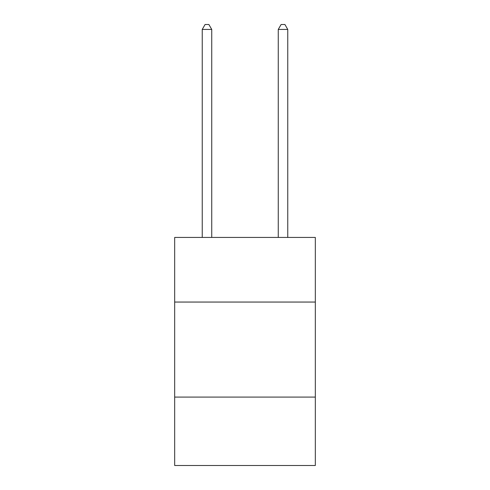 <?xml version="1.0" encoding="UTF-8"?>
<svg xmlns="http://www.w3.org/2000/svg" width="490" height="490" viewBox="0 0 490 490"><rect width="100%" height="100%" fill="white"/><g stroke="black" fill="none" stroke-linecap="round" stroke-linejoin="round"><path stroke-width="0.73" d="M315.321 302.054L315.321 237.436L174.679 237.436L174.679 302.054L315.321 302.054L315.321 465.5L174.679 465.5L174.679 302.054M315.321 397.084L174.679 397.084M211.741 237.436L211.741 29.443L202.235 29.443L202.235 237.436M202.235 29.443L205.089 24.5L208.887 24.5L211.741 29.443M287.765 237.436L287.765 29.443L278.259 29.443L278.259 237.436M278.259 29.443L281.113 24.5L284.911 24.5L287.765 29.443"/></g></svg>
